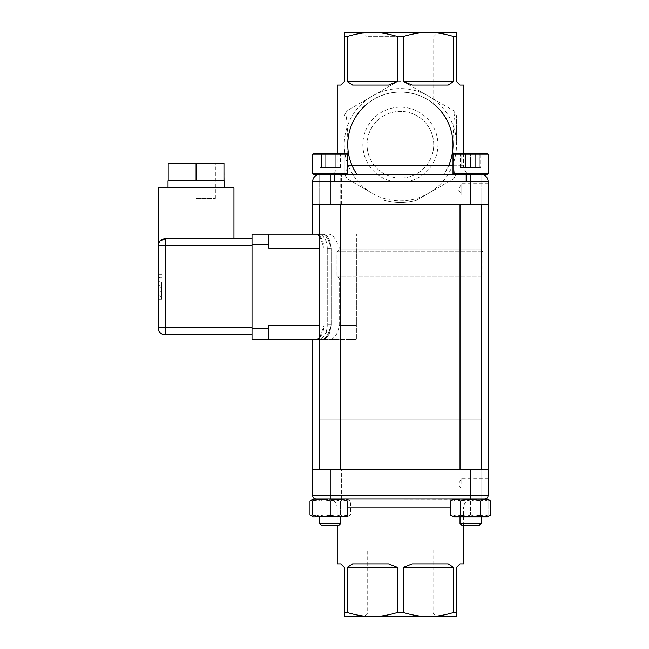 <?xml version="1.0" encoding="UTF-8"?>
<svg xmlns="http://www.w3.org/2000/svg" width="649" height="649" viewBox="0 0 649 649"><rect width="100%" height="100%" fill="white"/><g stroke="black" fill="none" stroke-linecap="round" stroke-linejoin="round"><path stroke-width="0.49" stroke-dasharray="3.25 2.43" d="M319.706 234.378L322.667 234.378C325.855 235.433 328.256 238.84 329.879 244.6C327.899 237.867 325.149 234.394 321.636 234.167C325.149 234.394 327.899 237.867 329.879 244.6C328.256 238.84 325.855 235.433 322.667 234.378L323.437 234.378C326.001 234.54 328.143 236.755 329.879 241.014L329.879 244.6L329.879 241.014L331.152 248.413L329.879 241.014L325.976 241.014A14.035 8.518 -90 0 1 327.25 248.413L327.25 324.889A14.035 8.518 -90 0 1 325.976 332.28L329.879 332.28L331.152 324.889L331.152 248.413L331.152 324.889L329.879 332.28C328.143 336.539 326.001 338.754 323.437 338.916C326.001 338.754 328.143 336.539 329.879 332.28L329.879 328.978C327.899 335.703 325.149 339.184 321.636 339.411L329.53 339.411C334.535 338.981 337.764 334.3 339.224 325.376L339.224 278.015L336.928 276.263L336.928 251.707L339.224 249.954L339.224 248.202L338.673 243.992L337.529 243.992C335.209 237.623 332.207 234.346 328.532 234.167L356.398 234.167L356.398 248.202L356.398 234.167L328.532 234.167C332.207 234.346 335.209 237.623 337.529 243.992L338.673 243.992L339.224 248.202L339.224 249.954L336.928 251.707L336.928 276.263L339.224 278.015L339.224 325.376C337.764 334.3 334.535 338.981 329.53 339.411L356.398 339.411L356.398 248.202L356.398 339.411L319.706 339.411L319.706 419.043L481.079 419.043L319.706 419.043M319.706 236.139L324.127 248.202C323.332 240.495 320.995 235.895 317.118 234.378L319.17 234.378C321.839 234.516 324.111 236.731 325.976 241.014C324.111 236.731 321.839 234.516 319.17 234.378L323.437 234.378C326.001 234.54 328.143 236.755 329.879 241.014L325.976 241.014L325.976 332.28C324.111 336.563 321.839 338.778 319.17 338.916L323.364 338.916C326.285 337.553 328.451 334.235 329.879 328.978L329.879 332.28L325.976 332.28A14.035 8.518 -90 0 0 327.25 324.889L327.25 248.413A14.035 8.518 -90 0 0 325.976 241.014L325.976 332.28C324.111 336.563 321.839 338.778 319.17 338.916L317.767 338.916C321.36 337.009 323.478 332.499 324.127 325.376L324.127 248.202L324.127 325.376L319.706 337.431M252.031 244.689L268.694 244.689L268.694 234.167L268.694 248.202L268.694 234.167L252.031 234.167L252.031 339.411M312.688 234.167L319.706 234.167M319.706 325.376L268.694 325.376L268.694 339.411L268.694 325.376L268.694 328.889L252.031 328.889M268.694 244.689L268.694 248.202L319.706 248.202M312.688 339.411L321.636 339.411C325.149 339.184 327.899 335.703 329.879 328.978C328.451 334.235 326.285 337.553 323.364 338.916L319.706 338.916M472.31 499.032L328.475 499.032L472.31 499.032C466.98 499.552 464.059 502.472 463.54 507.802L450.301 507.802M313.394 499.032L488.097 499.43M400.392 469.211L312.688 469.211L470.549 469.211L470.549 495.52L330.227 495.52L330.227 469.211L400.392 469.211M459.151 469.211L481.956 469.211L459.151 469.211L481.956 469.211L459.151 469.211L459.151 499.032L481.956 499.032L459.151 499.032L481.956 499.032L459.151 499.032L459.151 469.211M318.829 469.211L481.956 469.211L318.829 469.211L318.829 499.032L341.634 499.032L318.829 499.032L341.634 499.032L318.829 499.032L318.829 419.043L481.956 419.043L318.829 419.043M330.227 469.211L312.688 469.211L312.688 495.52A3.505 3.505 0 0 0 316.193 499.032A3.505 3.505 0 0 1 312.688 495.52L330.227 495.52L330.227 499.032L340.749 499.032L319.706 499.032L330.227 499.032M470.549 499.032L481.079 499.032L460.027 499.032L470.549 499.032L470.549 495.52L488.097 495.52A3.505 3.505 0 0 1 484.584 499.032A3.505 3.505 0 0 0 488.097 495.52L488.097 469.211L470.549 469.211M433.07 549.963L367.715 549.963L433.07 549.963L433.07 613.045L367.715 613.045L433.07 613.045L436.574 616.55L364.203 616.55L367.715 613.045L367.715 549.963M461.78 484.122L461.78 478.329L461.78 484.122M488.097 484.122L488.097 478.329L488.097 484.122M397.383 612.502C388.28 615.26 379.925 616.615 372.323 616.55L428.454 616.55L344.262 616.55L344.262 612.502L347.272 612.502L347.272 567.437L397.383 567.437L397.383 612.502L403.402 612.502L403.402 567.437L453.505 567.437L453.505 612.502L456.523 612.502L456.523 567.437L460.027 563.932L463.54 563.932M337.245 563.932L340.749 563.932L344.262 567.437L344.262 612.502M453.505 567.437L448.183 563.932L412.237 563.932L448.183 563.932L412.237 563.932L403.402 567.437M397.383 567.437L388.548 563.932L352.602 563.932L388.548 563.932L352.602 563.932L347.272 567.437M456.523 612.502L456.523 616.55L428.454 616.55C420.852 616.615 412.504 615.26 403.402 612.502M372.323 616.55C364.73 616.615 356.374 615.26 347.272 612.502M453.505 612.502C444.411 615.26 436.055 616.615 428.454 616.55M448.848 181.542L470.549 181.493L470.549 204.346L488.097 204.346L488.097 181.542A7.017 7.017 0 0 0 481.079 174.532L453.716 174.532L487.391 174.532L453.716 174.532L457.407 174.532L456.052 174.532L453.505 178.856L416.212 200.387A57.883 57.883 0 0 1 384.573 200.387A57.883 57.883 0 0 0 416.212 200.387L428.454 193.321A56.13 56.13 0 0 0 456.523 144.711L456.523 115.782L456.523 144.711A56.13 56.13 0 0 0 372.323 96.101L397.383 81.636A63.148 63.148 0 0 1 403.402 81.636L453.505 110.565A63.148 63.148 0 0 1 454.86 112.756L456.523 115.782A63.148 63.148 0 0 0 453.505 110.565L403.402 81.636A63.148 63.148 0 0 0 397.383 81.636L347.272 110.565A63.148 63.148 0 0 0 345.925 112.756C348.318 133.207 348.44 153.797 346.298 174.532L332.466 174.532M453.01 165.755L463.54 165.755L448.621 165.755L443.746 174.532L328.475 174.532L357.031 174.532L352.164 165.755C337.358 132.169 361.696 91.931 400.392 92.085C439.089 91.931 463.418 132.169 448.621 165.755A52.618 52.618 0 0 1 443.746 174.532L456.052 174.532L456.523 173.64A63.148 63.148 0 0 1 453.505 178.856L428.454 193.321A56.13 56.13 0 0 1 372.323 193.321L347.272 178.856L344.262 173.64A63.148 63.148 0 0 0 347.272 178.856L372.323 193.321A56.13 56.13 0 0 1 344.262 144.711L344.262 173.64L344.262 144.711A56.13 56.13 0 0 1 372.323 96.101L347.272 110.565A63.148 63.148 0 0 0 344.262 115.782L345.925 112.756M346.298 174.532L357.031 174.532M470.549 204.346L312.688 204.346L341.634 204.346L318.829 204.346L341.634 204.346L330.227 204.346L330.227 181.493L334.616 181.542L334.616 174.532L318.829 174.532L334.616 174.532M313.394 174.532L319.706 174.532A7.017 7.017 0 0 0 312.688 181.542A7.017 7.017 0 0 1 319.706 174.532L330.227 174.532L330.227 181.493L312.688 181.493L312.688 204.346L400.392 204.346L330.227 204.346M400.392 106.12L433.719 106.12L400.392 106.12M400.392 178.037A33.326 33.326 0 0 1 371.528 128.048A33.326 33.326 0 0 1 429.257 128.048A33.326 33.326 0 0 1 400.392 178.037A33.326 33.326 0 0 1 371.528 128.048A33.326 33.326 0 0 1 429.257 128.048A33.326 33.326 0 0 1 400.392 178.037M488.097 183.651L461.78 183.651L458.308 189.435L461.78 195.227L461.78 183.651L461.78 195.227L488.097 195.227L488.097 183.651L488.097 195.227M400.392 182.247A37.537 37.537 0 0 0 432.899 125.938A37.537 37.537 0 0 0 367.886 125.938A37.537 37.537 0 0 0 400.392 182.247M400.392 36.66L367.066 36.66L400.392 36.66M367.066 106.12L367.066 36.66L362.856 32.45L437.929 32.45L433.719 36.66L433.719 106.12M453.505 36.498C444.411 33.74 436.055 32.385 428.454 32.45L372.323 32.45L456.523 32.45L456.523 36.498L453.505 36.498L453.505 81.563L403.402 81.563L403.402 36.498L397.383 36.498L397.383 81.563L347.272 81.563L347.272 36.498L344.262 36.498L344.262 81.563L340.749 85.068L337.245 85.068M367.066 103.986A52.618 52.618 0 0 1 433.719 103.986M487.391 174.532L481.079 174.532A7.017 7.017 0 0 1 488.097 181.542L488.097 181.493A7.017 7.017 0 0 0 481.956 174.532L481.956 204.346L318.829 204.346L481.956 204.346L481.956 174.532M466.169 181.542L466.169 174.532L481.777 174.532L459.33 174.532L470.549 174.532L470.549 181.493L488.097 181.493M347.272 81.563L352.602 85.068L388.548 85.068L352.602 85.068L388.548 85.068L397.383 81.563M403.402 81.563L412.237 85.068L448.183 85.068L412.237 85.068L448.183 85.068L453.505 81.563M463.54 85.068L460.027 85.068L456.523 81.563L456.523 36.498M454.86 112.756C452.467 133.207 452.345 153.797 454.487 174.532M344.262 36.498L344.262 32.45L372.323 32.45C364.73 32.385 356.374 33.74 347.272 36.498M428.454 32.45C420.852 32.385 412.504 33.74 403.402 36.498M397.383 36.498C388.28 33.74 379.925 32.385 372.323 32.45M330.227 523.589L319.706 523.589L330.227 523.589M313.394 516.92L347.069 516.92L313.394 516.92L347.069 516.92L350.484 514.949C347.11 517.058 343.735 517.058 340.36 514.949C333.602 517.058 326.853 517.058 320.103 514.949L312.688 516.158M330.227 175.23L319.706 175.23L330.227 175.23M330.227 173.827L312.688 173.827L330.227 173.827M330.227 153.48L347.069 153.48L313.394 153.48L338.997 153.48L321.458 153.48L330.227 153.48L330.227 167.515L321.458 167.515L330.227 167.515L330.227 153.48M330.227 154.178L312.688 154.178L330.227 154.178M330.227 525.341L338.997 525.341L330.227 525.341M320.103 153.48L325.165 153.48L320.103 153.48L320.103 167.515L325.165 167.515L320.103 167.515M335.29 153.48L325.165 153.48L340.36 153.48L335.29 153.48L335.29 167.515L325.165 167.515L325.165 153.48L325.165 167.515L340.36 167.515L335.29 167.515L335.29 153.48M340.36 167.515L340.36 153.48M312.688 499.787L320.103 501.004C326.853 498.886 333.602 498.886 340.36 501.004C343.735 498.886 347.11 498.886 350.484 501.004C347.11 498.886 343.735 498.886 340.36 501.004C333.602 498.886 326.853 498.886 320.103 501.004C316.728 498.886 313.353 498.886 309.979 501.004M309.979 514.949C313.353 517.058 316.728 517.058 320.103 514.949C326.853 517.058 333.602 517.058 340.36 514.949C343.735 517.058 347.11 517.058 350.484 514.949L350.484 501.004L347.069 499.032M320.103 514.949L320.103 501.004L320.103 514.949M340.36 514.949L340.36 501.004L340.36 514.949M453.01 516.515L488.097 516.515M490.806 501.004C487.431 498.886 484.057 498.886 480.682 501.004C473.932 498.886 467.175 498.886 460.425 501.004C457.05 498.886 453.675 498.886 450.301 501.004M450.301 514.949C453.675 517.058 457.05 517.058 460.425 514.949C467.175 517.058 473.932 517.058 480.682 514.949C484.057 517.058 487.431 517.058 490.806 514.949M480.682 514.949L480.682 501.004M460.425 514.949L460.425 501.004M460.027 523.589L461.78 525.341L479.327 525.341L461.78 525.341L479.327 525.341L481.079 523.589L460.027 523.589L481.079 523.589L460.027 523.589L460.027 516.92L481.079 516.92L460.027 516.92M488.097 173.827L453.01 173.827L488.097 173.827L453.01 173.827L453.01 154.178L488.097 154.178L453.01 154.178L488.097 154.178L488.097 173.827M470.549 153.48L487.391 153.48L461.78 153.48L479.327 153.48L470.549 153.48L470.549 167.515L479.327 167.515L470.549 167.515L470.549 153.48M470.549 175.23L481.079 175.23L470.549 175.23M480.682 153.48L475.62 153.48L480.682 153.48L480.682 167.515L475.62 167.515L480.682 167.515M465.487 153.48L475.62 153.48L460.425 153.48L465.487 153.48L465.487 167.515L475.62 167.515L475.62 153.48L475.62 167.515L460.425 167.515L465.487 167.515L465.487 153.48M460.425 167.515L460.425 153.48M481.079 204.346L481.079 175.23L481.777 174.532L459.33 174.532L481.777 174.532L481.079 175.23L460.027 175.23L481.079 175.23L481.079 499.032L460.027 499.032L481.079 499.032L481.079 469.211M488.097 154.178L487.391 153.48L453.716 153.48L453.01 154.178M479.327 167.515L479.327 153.48L479.327 167.515M461.78 167.515L470.549 167.515L461.78 167.515L461.78 153.48L461.78 167.515M470.549 501.004C464.708 498.886 458.859 498.886 453.01 501.004C453.01 498.886 453.01 498.886 453.01 501.004C453.01 498.886 453.01 498.886 453.01 501.004C458.859 498.886 464.708 498.886 470.549 501.004C476.398 498.886 482.248 498.886 488.097 501.004C488.097 498.886 488.097 498.886 488.097 501.004C488.097 498.886 488.097 498.886 488.097 501.004C482.248 498.886 476.398 498.886 470.549 501.004L470.549 514.949C464.708 517.058 458.859 517.058 453.01 514.949C453.01 517.058 453.01 517.058 453.01 514.949C453.01 517.058 453.01 517.058 453.01 514.949C458.859 517.058 464.708 517.058 470.549 514.949C476.398 517.058 482.248 517.058 488.097 514.949C488.097 517.058 488.097 517.058 488.097 514.949C488.097 517.058 488.097 517.058 488.097 514.949C482.248 517.058 476.398 517.058 470.549 514.949L470.549 501.004M453.01 514.949L453.01 501.004L453.01 514.949M488.097 514.949L488.097 501.004L488.097 514.949M319.706 469.211L319.706 175.23L319 174.532L341.455 174.532L319 174.532L319.706 175.23L340.749 175.23L319.706 175.23L319.706 204.346M340.749 516.92L319.706 516.92L340.749 516.92L340.749 523.589L319.706 523.589M319.706 499.032L340.749 499.032L319.706 499.032M347.069 174.532L347.767 173.827L312.688 173.827M312.688 154.178L347.767 154.178L347.069 153.48L313.394 153.48M321.458 525.341L338.997 525.341L340.749 523.589M321.458 167.515L321.458 153.48L321.458 167.515M338.997 167.515L330.227 167.515L338.997 167.515L338.997 153.48L338.997 167.515M347.767 501.004C341.926 498.886 336.077 498.886 330.227 501.004C324.378 498.886 318.537 498.886 312.688 501.004L312.688 514.949C318.537 517.058 324.378 517.058 330.227 514.949C336.077 517.058 341.926 517.058 347.767 514.949L347.767 501.004M330.227 514.949L330.227 501.004M268.694 339.411L268.694 328.889M158.194 286.785L158.194 299.238L158.194 286.785M161.698 286.785L161.698 299.238L161.698 286.785M196.079 198.383L215.379 198.383L196.079 198.383M224.148 180.844L223.97 163.305L176.788 163.305L215.379 163.305L196.079 163.305L196.079 180.844L207.315 180.844L168.018 180.844M196.079 187.861L224.148 187.861L196.079 187.861M223.97 180.844L196.079 180.844M233.964 187.861L158.194 187.861M196.079 238.727L233.964 238.727L196.079 238.727M159.954 241.095L158.194 245.744A7.017 7.017 0 0 1 165.211 238.727L165.211 245.744L252.031 245.744L252.031 327.834L252.031 238.727L165.211 238.727M252.031 327.834L252.031 334.852L252.031 327.834L165.211 327.834L165.211 245.744L158.194 245.744L158.194 327.834L165.211 327.834L165.211 334.852L252.031 334.852M252.031 238.727L252.031 245.744M165.211 334.852A7.017 7.017 0 0 1 158.194 327.834M196.079 163.305L168.188 163.305L168.188 180.844M158.194 285.382L158.194 281.528L158.194 285.382L161.698 286.006L161.698 287.572L158.194 288.188L158.194 292.05L158.194 288.188L161.698 287.572L161.698 286.006L158.194 285.382L161.698 286.006L161.698 282.145L161.698 286.006L158.194 285.382M161.698 282.145L158.194 281.528L161.698 282.145M161.698 287.572L158.194 288.188L161.698 287.572L161.698 291.433L161.698 287.572M161.698 291.433L158.194 292.05L161.698 291.433M339.224 278.015L481.079 278.015L339.224 278.015M336.928 276.263L482.832 276.263L336.928 276.263M336.928 251.707L482.832 251.707L336.928 251.707M339.224 249.954L481.079 249.954L339.224 249.954M338.673 243.992L481.079 243.992L338.673 243.992M337.529 243.992L481.956 243.992L337.529 243.992M481.956 243.992L481.956 204.346M347.767 507.802L463.54 507.802L463.54 525.341M352.164 165.755L347.767 165.755M334.616 181.542L351.928 181.542M159.946 286.785L159.946 296.439L159.946 286.785M327.25 248.413L331.152 248.413L327.25 248.413M331.152 324.889L327.25 324.889L331.152 324.889M339.224 248.202L356.398 248.202L339.224 248.202M339.224 325.376L356.398 325.376L339.224 325.376M488.097 478.329L461.78 478.329L458.308 484.122L461.78 489.906L488.097 489.906M341.634 499.032L341.634 469.211L341.634 499.032M481.956 499.032L481.956 469.211L481.956 499.032M337.245 525.341L337.245 507.802C336.726 502.472 333.805 499.552 328.475 499.032M459.151 204.346L459.151 174.532L459.151 204.346M341.634 204.346L341.634 174.532L341.634 204.346M318.829 204.346L318.829 234.167M337.245 153.48L337.245 165.755C336.726 171.085 333.805 174.005 328.475 174.532M463.54 153.48L463.54 165.755C464.059 171.085 466.98 174.005 472.31 174.532M340.749 204.346L340.749 175.23L341.455 174.532L340.749 175.23L340.749 469.211M347.767 154.178L347.767 173.827M460.027 469.211L460.027 175.23L459.33 174.532L460.027 175.23L460.027 204.346M453.716 174.532L453.01 173.827M453.716 499.032L453.01 499.43M161.698 296.439L159.946 296.439L158.194 294.678M161.698 277.139L159.946 277.139L158.194 278.892M161.698 274.332L158.194 274.332M161.698 299.238L158.194 299.238M215.379 198.383L215.379 163.305M176.788 198.383L176.788 163.305M481.079 243.992L481.079 249.954L482.832 251.707L482.832 276.263L481.079 278.015L481.079 419.043M481.956 419.043L481.956 469.211"/><path stroke-width="0.97" d="M319.706 339.411L252.031 339.411L252.031 234.167L312.688 234.167L312.688 181.493A7.017 7.017 0 0 1 318.829 174.532A7.017 7.017 0 0 0 312.688 181.493L330.227 181.493L330.227 204.346L470.549 204.346L470.549 181.493L466.169 181.542L466.169 174.532L467.986 174.532M319.706 337.431L317.767 338.916L319.706 338.875M319.706 248.202L268.694 248.202L268.694 244.689L252.031 244.689M252.031 328.889L268.694 328.889L268.694 325.376L319.706 325.376M450.301 514.949C453.675 517.058 457.05 517.058 460.425 514.949C467.175 517.058 473.932 517.058 480.682 514.949C484.057 517.058 487.431 517.058 490.806 514.949L487.391 516.92L453.716 516.92L450.301 514.949L450.301 501.004C453.675 498.886 457.05 498.886 460.425 501.004C467.175 498.886 473.932 498.886 480.682 501.004C484.057 498.886 487.431 498.886 490.806 501.004L487.391 499.032L313.394 499.032L309.979 501.004L312.688 499.787M470.549 469.211L330.227 469.211L330.227 495.52L470.549 495.52L470.549 469.211L488.097 469.211L488.097 495.52A3.505 3.505 0 0 1 484.584 499.032M316.193 499.032A3.505 3.505 0 0 1 312.688 495.52L312.688 469.211L330.227 469.211M364.203 616.55L436.574 616.55M347.272 567.437L352.602 563.932L388.548 563.932L397.383 567.437L347.272 567.437L347.272 612.502L344.262 612.502L344.262 567.437L340.749 563.932L337.245 563.932L337.245 525.341M403.402 567.437L412.237 563.932L448.183 563.932L453.505 567.437L403.402 567.437L403.402 612.502L397.383 612.502L397.383 567.437M463.54 525.341L463.54 563.932L460.027 563.932L456.523 567.437L456.523 612.502L453.505 612.502L453.505 567.437M403.402 612.502C412.504 615.26 420.852 616.615 428.454 616.55L456.523 616.55L456.523 612.502M344.262 612.502L344.262 616.55L372.323 616.55C379.925 616.615 388.28 615.26 397.383 612.502M347.272 612.502C356.374 615.26 364.73 616.615 372.323 616.55M428.454 616.55C436.055 616.615 444.411 615.26 453.505 612.502M313.394 174.532L312.688 173.827L313.394 174.532L468.302 174.532M330.227 204.346L312.688 204.346M481.956 174.532A7.017 7.017 0 0 1 488.097 181.493L488.097 204.346L470.549 204.346M437.929 32.45L362.856 32.45M347.272 81.563L397.383 81.563L388.548 85.068L352.602 85.068L347.272 81.563L347.272 36.498C356.374 33.74 364.73 32.385 372.323 32.45C379.925 32.385 388.28 33.74 397.383 36.498L403.402 36.498C412.504 33.74 420.852 32.385 428.454 32.45C436.055 32.385 444.411 33.74 453.505 36.498L456.523 36.498L456.523 81.563L460.027 85.068L463.54 85.068L463.54 153.48M357.031 174.532A52.618 52.618 0 0 1 367.066 103.986M433.719 103.986A52.618 52.618 0 0 1 448.621 165.755M466.169 181.542L330.227 181.493L330.227 174.532L332.466 174.532M397.383 81.563L397.383 36.498M347.272 36.498L344.262 36.498L344.262 81.563L340.749 85.068L337.245 85.068L337.245 153.48M453.505 81.563L448.183 85.068L412.237 85.068L403.402 81.563L453.505 81.563L453.505 36.498M403.402 36.498L403.402 81.563M372.323 32.45L344.262 32.45L344.262 36.498M456.523 36.498L456.523 32.45L428.454 32.45M334.616 181.542L334.616 174.532M312.688 516.158L309.979 514.949L309.979 501.004M453.716 174.532L453.01 173.827L488.097 173.827L487.391 174.532L470.549 174.532L470.549 181.493L488.097 181.493M490.806 514.949L490.806 501.004M480.682 514.949L480.682 501.004M460.425 514.949L460.425 501.004M470.549 523.589L481.079 523.589L481.079 516.92L481.079 523.589L479.327 525.341L461.78 525.341L460.027 523.589L470.549 523.589M453.01 154.178L453.716 153.48L487.391 153.48L488.097 154.178L453.01 154.178L453.01 173.827M340.749 523.589L338.997 525.341L321.458 525.341L319.706 523.589L319.706 516.92L319.706 523.589L340.749 523.589L340.749 516.92M319.706 204.346L319.706 469.211M312.688 173.827L347.767 173.827L347.767 154.178L312.688 154.178L312.688 173.827L312.688 154.178L313.394 153.48L347.069 153.48L347.767 154.178M330.227 501.004C336.077 498.886 341.926 498.886 347.767 501.004C347.767 498.886 347.767 498.886 347.767 501.004C347.767 498.886 347.767 498.886 347.767 501.004L347.767 514.949C347.767 517.058 347.767 517.058 347.767 514.949C347.767 517.058 347.767 517.058 347.767 514.949C341.926 517.058 336.077 517.058 330.227 514.949C324.378 517.058 318.537 517.058 312.688 514.949C312.688 517.058 312.688 517.058 312.688 514.949C312.688 517.058 312.688 517.058 312.688 514.949L312.688 501.004C312.688 498.886 312.688 498.886 312.688 501.004C312.688 498.886 312.688 498.886 312.688 501.004C318.537 498.886 324.378 498.886 330.227 501.004L330.227 514.949M347.767 516.515L313.394 516.92L309.979 514.949M268.694 328.889L268.694 339.411L312.688 339.411L312.688 469.211M268.694 244.689L268.694 234.167L319.706 234.167M168.018 187.861L168.018 180.844L224.148 180.844L224.148 187.861M252.031 334.852L165.211 334.852L165.211 327.834L158.194 327.834L158.194 187.861L233.964 187.861L233.964 238.727M252.031 245.744L158.194 245.744C158.178 241.907 160.522 239.57 165.211 238.727L159.954 241.095M158.194 245.744A7.017 7.017 0 0 1 165.211 238.727L252.031 238.727M252.031 339.411L268.694 339.411M252.031 327.834L165.211 327.834L165.211 238.727M165.211 334.852A7.017 7.017 0 0 1 158.194 327.834M168.188 180.844L168.188 163.305L223.97 163.305L223.97 180.844M196.079 163.305L196.079 180.844M319.706 234.378L317.118 234.378L319.706 236.139M319.706 338.916L319.17 338.916M450.301 507.802L347.767 507.802M470.549 499.032L470.549 495.52L488.097 495.52M312.688 495.52L330.227 495.52L330.227 499.032M347.767 165.755L453.01 165.755M321.458 525.341L319.706 523.589M453.716 499.032L450.301 501.004M460.027 516.92L460.027 523.589M487.391 174.532L488.097 173.827L488.097 154.178M460.027 204.346L460.027 469.211M481.079 204.346L481.079 469.211M340.749 204.346L340.749 469.211M347.069 174.532L347.767 173.827M313.394 153.48L312.688 154.178M313.394 499.032L312.688 499.43M347.069 499.032L347.767 499.43M313.394 516.92L312.688 516.515M488.097 204.346L488.097 469.211"/></g></svg>
